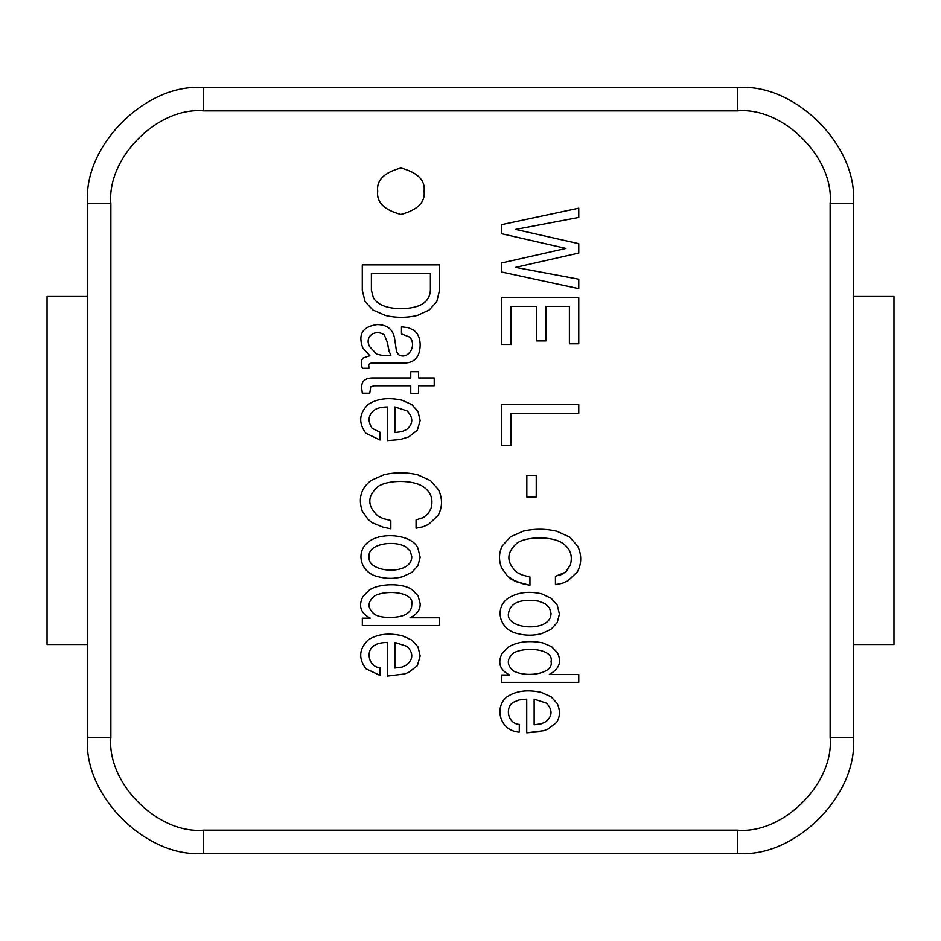 <?xml version="1.0" encoding="UTF-8"?>
<svg xmlns="http://www.w3.org/2000/svg" width="941" height="941" viewBox="0 0 941 941"><rect width="100%" height="100%" fill="white"/><g stroke="black" fill="none" stroke-linecap="round" stroke-linejoin="round"><path stroke-width="1.41" d="M893.95 644.526L853.346 644.526L893.95 644.526L893.95 296.474L853.346 296.474L893.95 296.474L893.95 644.526M87.654 644.526L47.05 644.526L47.05 296.474L87.654 296.474L47.05 296.474L47.05 644.526L87.654 644.526M830.138 203.668C834.291 157.747 783.253 106.709 737.332 110.862L203.668 110.862C157.747 106.709 106.709 157.747 110.862 203.668L110.862 737.332C106.709 783.253 157.747 834.291 203.668 830.138L737.332 830.138C783.253 834.291 834.291 783.253 830.138 737.332L830.138 203.668L830.138 737.332C834.291 783.253 783.253 834.291 737.332 830.138L203.668 830.138L203.668 853.346C146.267 858.533 82.467 794.733 87.654 737.332L87.654 203.668C82.467 146.267 146.267 82.467 203.668 87.654L737.332 87.654C794.733 82.467 858.533 146.267 853.346 203.668L853.346 737.332C858.533 794.733 794.733 858.533 737.332 853.346L203.668 853.346L737.332 853.346L737.332 830.138L737.332 853.346C794.733 858.533 858.533 794.733 853.346 737.332L830.138 737.332L853.346 737.332L853.346 203.668L830.138 203.668L853.346 203.668C858.533 146.267 794.733 82.467 737.332 87.654L737.332 110.862C783.253 106.709 834.291 157.747 830.138 203.668M387.41 642.432C381.493 642.574 377.247 643.538 374.671 645.35C365.473 649.608 368.072 667.087 380.035 667.722C368.072 667.087 365.473 649.608 374.671 645.35C377.247 643.538 381.493 642.574 387.41 642.432L387.41 676.108L387.41 642.432C381.493 642.574 377.247 643.538 374.671 645.35C365.473 649.608 368.072 667.087 380.035 667.722L380.035 675.438L365.814 668.686C358.239 658.347 359.074 648.725 368.319 639.833C359.074 648.725 358.239 658.347 365.814 668.686L380.035 675.438L380.035 667.722L380.035 675.438L365.814 668.686C358.239 658.347 359.074 648.725 368.319 639.833C377.329 634.046 388.598 632.681 402.148 635.728C388.598 632.681 377.329 634.046 368.319 639.833M439.447 625.553L362.332 625.553L362.332 618.178L370.366 618.178C360.65 613.238 358.168 606.039 362.897 596.582L369.143 590.242C378.258 583.349 402.889 582.62 412.334 589.889L418.11 595.924L420.156 603.699C420.392 609.721 417.016 614.414 410.029 617.767L439.447 617.767L439.447 625.553L362.332 625.553L439.447 625.553L439.447 617.767L439.447 625.553M420.156 557.284L417.91 565.776L411.817 572.434L402.454 576.786C394.479 578.891 386.48 578.891 378.458 576.786C359.721 573.045 355.133 550.908 369.037 541.522C382.434 531.347 413.005 534.959 418.004 548.438L420.156 557.284L418.004 548.438L420.156 557.284L417.91 565.776L411.817 572.434L402.454 576.786C394.479 578.891 386.48 578.891 378.458 576.786C359.721 573.045 355.133 550.908 369.037 541.522C382.434 531.347 413.005 534.959 418.004 548.438C413.005 534.959 382.434 531.347 369.037 541.522C355.133 550.908 359.721 573.045 378.458 576.786M422.968 526.784L416.063 528.172L416.063 519.879L423.485 517.421L428.19 513.539L431.002 508.469C433.472 499.33 431.013 492.178 423.638 487.026C413.934 479.663 387.174 479.604 377.788 486.768C367.049 496.354 367.143 506.129 378.094 516.091L383.258 518.597L390.833 520.491L390.833 528.783L382.905 527.101L372.107 522.643L368.166 519.42L362.285 511.186C357.968 498.436 360.956 488.167 371.236 480.38L383.928 474.746C395.126 472.135 406.383 472.147 417.698 474.793L430.496 480.628L438.635 489.943C442.599 498.754 442.446 507.199 438.165 515.28L428.555 524.384L422.968 526.784L416.063 528.172L416.063 519.879L416.063 528.172L422.968 526.784L428.555 524.384L438.165 515.28C442.446 507.199 442.599 498.754 438.635 489.943L430.496 480.628L417.698 474.793C406.383 472.147 395.126 472.135 383.928 474.746L371.236 480.38C360.956 488.167 357.968 498.436 362.285 511.186L368.166 519.42L372.107 522.643L382.905 527.101L390.833 528.783L382.905 527.101M380.035 432.225L372.107 428.284L380.035 432.225L380.035 440L365.814 433.201C358.239 422.838 359.074 413.217 368.319 404.336C377.329 398.549 388.598 397.184 402.148 400.243L411.817 404.595L418.004 411.452L420.156 420.509L417.345 430.225L408.747 436.883L400.043 439.541L387.41 440.611L387.41 406.947C381.493 407.077 377.247 408.053 374.671 409.864C368.237 414.687 367.39 420.827 372.107 428.284L380.035 432.225L380.035 440L380.035 432.225L372.107 428.284C367.39 420.827 368.237 414.687 374.671 409.864C377.247 408.053 381.493 407.077 387.41 406.947C381.493 407.077 377.247 408.053 374.671 409.864M410.746 393.279L410.746 385.763L374.153 385.763L370.778 386.833L369.754 393.185L362.332 393.185L361.873 389.75C360.65 381.67 364.579 377.729 373.648 377.929L410.746 377.929L410.746 371.683L418.569 371.683L418.569 377.929L434.224 377.929L434.224 385.763L418.569 385.763L418.569 393.279L410.746 393.279L418.569 393.279L410.746 393.279L410.746 385.763L374.153 385.763L410.746 385.763M401.478 333.926L409.923 337.196L401.478 333.926L401.478 326.809L408.288 327.68L413.099 329.832C417.816 332.914 420.168 338.101 420.156 345.382C419.851 356.815 414.616 362.72 404.454 363.085L372.107 363.085C369.46 363.214 368.366 364.343 368.837 366.472L369.19 368.26L362.332 368.26L362.026 367.284C360.803 362.826 361.191 359.721 363.202 357.968L369.86 355.722L362.85 348.099C357.745 334.396 362.52 326.551 377.176 324.563C387.198 324.657 393.009 329.338 394.62 338.584L396.514 351.428L398.361 354.545C407.512 360.615 417.334 346.217 409.923 337.196L401.478 333.926L401.478 326.809L401.478 333.926L409.923 337.196C417.334 346.217 407.512 360.615 398.361 354.545L396.514 351.428L394.62 338.584C393.009 329.338 387.198 324.657 377.176 324.563C362.52 326.551 357.745 334.396 362.85 348.099L369.86 355.722L363.202 357.968C361.191 359.721 360.803 362.826 362.026 367.284L362.332 368.26L362.026 367.284L362.332 368.26L369.19 368.26L362.332 368.26M365.049 301.532L362.285 290.275L362.285 264.892L439.447 264.892L439.447 290.628L436.789 301.638L429.214 310.024L417.345 315.447C406.583 317.917 395.938 317.917 385.41 315.447L372.93 310.024L365.049 301.532L362.285 290.275L362.285 264.892L439.447 264.892L362.285 264.892L362.285 290.275L365.049 301.532L372.93 310.024L385.41 315.447C395.938 317.917 406.583 317.917 417.345 315.447L429.214 310.024L436.789 301.638L439.447 290.628L439.447 264.892L439.447 290.628L436.789 301.638L429.214 310.024L417.345 315.447M519.303 724.441L519.303 732.169C499.318 730.945 493.743 706.244 507.54 696.505C516.527 690.776 527.819 689.424 541.416 692.458L551.085 696.81L557.272 703.609C560.342 710.443 560.13 716.724 556.66 722.441L548.062 729.04L543.922 730.687L526.725 732.827L526.725 699.163L519.056 699.975L513.939 702.08C504.647 706.326 507.352 723.817 519.303 724.441L519.303 732.169L519.303 724.441C507.352 723.817 504.647 706.326 513.939 702.08L519.056 699.975L526.725 699.163L519.056 699.975L513.939 702.08C504.647 706.326 507.352 723.817 519.303 724.441M578.774 682.331L501.494 682.331L501.494 675.003L509.587 675.003C499.871 670.063 497.377 662.864 502.118 653.419L508.352 647.067C517.444 641.668 528.889 640.28 542.698 642.868L551.649 646.714L557.378 652.701C561.953 661.876 559.272 669.122 549.344 674.45L578.774 674.45L578.774 682.331L501.494 682.331L578.774 682.331L578.774 674.45L578.774 682.331M559.425 614.061L557.225 622.554L551.085 629.258L541.722 633.611C533.688 635.716 525.666 635.716 517.668 633.611C498.754 629.776 494.354 607.404 508.258 598.194C494.354 607.404 498.754 629.776 517.668 633.611C498.754 629.776 494.354 607.404 508.258 598.194C517.468 592.336 528.642 590.877 541.769 593.853L551.191 598.3L557.272 605.157L559.425 614.061L557.225 622.554L559.425 614.061L557.272 605.157L551.191 598.3M577.845 546.415C581.809 555.202 581.679 563.671 577.433 571.799L567.87 580.856L562.342 583.302L555.437 584.643L555.437 576.351L565.365 572.257L570.375 564.941C572.846 555.813 570.375 548.662 562.953 543.498C553.249 536.076 526.301 536.111 516.903 543.239C506.105 552.826 506.199 562.6 517.162 572.563L522.373 575.069L529.948 577.009L529.948 585.302L521.973 583.561L511.175 579.162L507.281 575.939L501.494 567.646C498.601 559.966 498.871 552.685 502.318 545.804L510.457 536.841L523.196 531.159C534.335 528.548 545.568 528.583 556.919 531.265L569.764 537.099L577.845 546.415C581.809 555.202 581.679 563.671 577.433 571.799L567.87 580.856L562.342 583.302L555.437 584.643L555.437 576.351L555.437 584.643L562.342 583.302L567.87 580.856L577.433 571.799C581.679 563.671 581.809 555.202 577.845 546.415L569.764 537.099L556.919 531.265C545.568 528.583 534.335 528.548 523.196 531.159L510.457 536.841L502.318 545.804C498.871 552.685 498.601 559.966 501.494 567.646L507.281 575.939L515.927 581.62L529.948 585.302L529.948 577.009L529.948 585.302L521.973 583.561M536.241 496.977L526.831 496.977L526.831 475.381L536.241 475.381L536.241 496.977L526.831 496.977L536.241 496.977L536.241 475.381L536.241 496.977M578.774 413.311L510.963 413.311L510.963 445.352L501.553 445.352L501.553 404.559L578.774 404.559L578.774 413.311L578.774 404.559L578.774 413.311L510.963 413.311L510.963 445.352L501.553 445.352L501.553 404.559L578.774 404.559L501.553 404.559L501.553 445.352L510.963 445.352M510.963 344.488L501.553 344.488L501.553 297.662L578.774 297.662L578.774 343.83L569.399 343.83L569.399 306.366L545.921 306.366L545.921 340.913L536.499 340.913L536.499 306.366L510.963 306.366L510.963 344.488L501.553 344.488L510.963 344.488L510.963 306.366L536.499 306.366L536.499 340.913L545.921 340.913L536.499 340.913M578.774 279.195L578.774 288.664L501.553 271.984L578.774 288.664L578.774 279.195L515.574 267.373L578.774 253.047L578.774 243.684L515.574 229.404L578.774 217.43L578.774 208.173L501.553 224.64L501.553 233.697L565.929 248.436L501.553 233.697L501.553 224.64L578.774 208.173L578.774 217.43L515.574 229.404L578.774 243.684L578.774 253.047L515.574 267.373L578.774 279.195L578.774 288.664L501.553 271.984L501.553 262.974L565.929 248.436L501.553 262.974L501.553 271.984L501.553 262.974M424.097 191.223C425.414 202.197 417.675 209.925 400.89 214.43C384.104 209.925 376.365 202.197 377.694 191.223C376.365 180.249 384.104 172.521 400.89 168.016C417.675 172.521 425.414 180.249 424.097 191.223C425.414 180.249 417.675 172.521 400.89 168.016C384.104 172.521 376.365 180.249 377.694 191.223C376.365 202.197 384.104 209.925 400.89 214.43C417.675 209.925 425.414 202.197 424.097 191.223M203.668 853.346L203.668 830.138C157.747 834.291 106.709 783.253 110.862 737.332L87.654 737.332C82.467 794.733 146.267 858.533 203.668 853.346M87.654 737.332L110.862 737.332L110.862 203.668L87.654 203.668L87.654 737.332M87.654 203.668L110.862 203.668C106.709 157.747 157.747 106.709 203.668 110.862L203.668 87.654C146.267 82.467 82.467 146.267 87.654 203.668M737.332 110.862L737.332 87.654L203.668 87.654L203.668 110.862L737.332 110.862M578.774 243.684L578.774 253.047M501.553 233.697L501.553 224.64L578.774 208.173L578.774 217.43M545.921 340.913L545.921 306.366L569.399 306.366L569.399 343.83L578.774 343.83L569.399 343.83M578.774 343.83L578.774 297.662L578.774 343.83M578.774 297.662L501.553 297.662L578.774 297.662M501.553 297.662L501.553 344.488L501.553 297.662M536.241 475.381L526.831 475.381L536.241 475.381M526.831 475.381L526.831 496.977L526.831 475.381M515.927 581.62L511.175 579.162M507.281 575.939L501.494 567.646M502.318 545.804L510.457 536.841L523.196 531.159M529.948 577.009L522.373 575.069L529.948 577.009L522.373 575.069L517.162 572.563C506.199 562.6 506.105 552.826 516.903 543.239C526.301 536.111 553.249 536.076 562.953 543.498C570.375 548.662 572.846 555.813 570.375 564.941L565.365 572.257L555.437 576.351M562.8 573.939L559.624 575.222L565.365 572.257L567.564 569.999M562.953 543.498C553.249 536.076 526.301 536.111 516.903 543.239C526.301 536.111 553.249 536.076 562.953 543.498C570.375 548.662 572.846 555.813 570.375 564.941M522.373 575.069L517.162 572.563M545.204 603.722L538.44 601.111C520.385 598.523 510.387 602.663 508.458 613.556C506.129 625.988 533.194 630.846 545.298 623.224C549.109 620.766 551.014 617.496 551.038 613.403C551.014 617.496 549.109 620.766 545.298 623.224C533.194 630.846 506.129 625.988 508.458 613.556C510.387 602.663 520.385 598.523 538.44 601.111L545.204 603.722L549.497 607.921L551.038 613.403L549.497 607.921L545.204 603.722L549.497 607.921M517.668 633.611C525.666 635.716 533.688 635.716 541.722 633.611C533.688 635.716 525.666 635.716 517.668 633.611C525.666 635.716 533.688 635.716 541.722 633.611L551.085 629.258L557.225 622.554M538.44 601.111C520.385 598.523 510.387 602.663 508.458 613.556C506.129 625.988 533.194 630.846 545.298 623.224C549.109 620.766 551.014 617.496 551.038 613.403M578.774 674.45L549.344 674.45C559.272 669.122 561.953 661.876 557.378 652.701L551.649 646.714L542.698 642.868C528.889 640.28 517.444 641.668 508.352 647.067L502.118 653.419C497.377 662.864 499.871 670.063 509.587 675.003C499.871 670.063 497.377 662.864 502.118 653.419L508.352 647.067C517.444 641.668 528.889 640.28 542.698 642.868M509.587 675.003L501.494 675.003L501.494 682.331L501.494 675.003M551.038 661.699C554.273 649.325 526.96 646.302 514.139 652.642C526.96 646.302 554.273 649.325 551.038 661.699C554.049 673.109 528.089 678.285 513.574 671.062C528.089 678.285 554.049 673.109 551.038 661.699C554.049 673.109 528.089 678.285 513.574 671.062C506.364 664.911 506.552 658.771 514.139 652.642C506.552 658.771 506.364 664.911 513.574 671.062C528.089 678.285 554.049 673.109 551.038 661.699C554.273 649.325 526.96 646.302 514.139 652.642M534.147 699.163L534.147 724.793L534.147 699.163L546.38 703.15C552.708 709.785 552.567 715.96 545.968 721.676L541.263 723.829L534.147 724.793L541.263 723.829L545.968 721.676C552.567 715.96 552.708 709.785 546.38 703.15L534.147 699.163L546.38 703.15M526.725 699.163L526.725 732.827L543.922 730.687L548.062 729.04L556.66 722.441C560.13 716.724 560.342 710.443 557.272 703.609L551.085 696.81L541.416 692.458C527.819 689.424 516.527 690.776 507.54 696.505C493.743 706.244 499.318 730.945 519.303 732.169C499.318 730.945 493.743 706.244 507.54 696.505M557.272 703.609C560.342 710.443 560.13 716.724 556.66 722.441M539.369 731.757L526.725 732.827M534.147 724.793L541.263 723.829L545.968 721.676M430.39 273.596L430.39 289.663L430.39 273.596L371.389 273.596L430.39 273.596L430.39 289.663C430.072 302.096 420.239 308.425 400.866 308.648C386.916 308.436 377.753 304.86 373.389 297.897L371.389 290.169L371.389 273.596L371.389 290.169L373.389 297.897C377.753 304.86 386.916 308.436 400.866 308.648C420.239 308.425 430.072 302.096 430.39 289.663C430.072 302.096 420.239 308.425 400.866 308.648C386.916 308.436 377.753 304.86 373.389 297.897M436.789 301.638L439.447 290.628M371.389 273.596L371.389 290.169M381.728 355.263L376.612 354.134L369.554 346.511C363.991 336.019 375.977 328.75 384.34 334.996L387.41 342.524L389.198 351.628L390.938 355.263L389.198 351.628L387.41 342.524L384.34 334.996C375.977 328.75 363.991 336.019 369.554 346.511L376.612 354.134L369.554 346.511L376.612 354.134L381.728 355.263L390.938 355.263L381.728 355.263M362.85 348.099C357.745 334.396 362.52 326.551 377.176 324.563C387.198 324.657 393.009 329.338 394.62 338.584L396.514 351.428M369.19 368.26L368.837 366.472L369.19 368.26M368.837 366.472C368.366 364.343 369.46 363.214 372.107 363.085L404.454 363.085C414.616 362.72 419.851 356.815 420.156 345.382C420.168 338.101 417.816 332.914 413.099 329.832L408.288 327.68L401.478 326.809L408.288 327.68L413.099 329.832C417.816 332.914 420.168 338.101 420.156 345.382C419.851 356.815 414.616 362.72 404.454 363.085L372.107 363.085C369.46 363.214 368.366 364.343 368.837 366.472M409.923 337.196C417.334 346.217 407.512 360.615 398.361 354.545M363.202 357.968C361.191 359.721 360.803 362.826 362.026 367.284M390.938 355.263L389.198 351.628M388.386 348.041L387.41 342.524L384.34 334.996M418.569 393.279L418.569 385.763L434.224 385.763L434.224 377.929L434.224 385.763M434.224 377.929L418.569 377.929L418.569 371.683L410.746 371.683L418.569 371.683M410.746 371.683L410.746 377.929L373.648 377.929C364.579 377.729 360.65 381.67 361.873 389.75L362.332 393.185L369.754 393.185L362.332 393.185L361.873 389.75C360.65 381.67 364.579 377.729 373.648 377.929C364.579 377.729 360.65 381.67 361.873 389.75M369.754 393.185L370.778 386.833L374.153 385.763L370.778 386.833M394.879 406.947L394.879 432.578L394.879 406.947L407.159 410.935C413.452 417.663 413.299 423.838 406.7 429.461L401.995 431.613L394.879 432.578L401.995 431.613L406.7 429.461C413.299 423.838 413.452 417.663 407.159 410.935L394.879 406.947L407.159 410.935M387.41 406.947L387.41 440.611L400.043 439.541L408.747 436.883L417.345 430.225L420.156 420.509L418.004 411.452L411.817 404.595L402.148 400.243C388.598 397.184 377.329 398.549 368.319 404.336C359.074 413.217 358.239 422.838 365.814 433.201L380.035 440L365.814 433.201C358.239 422.838 359.074 413.217 368.319 404.336C377.329 398.549 388.598 397.184 402.148 400.243M411.817 404.595L418.004 411.452L420.156 420.509L417.345 430.225L408.747 436.883M400.043 439.541L387.41 440.611M394.879 432.578L401.995 431.613L406.7 429.461M368.166 519.42L362.285 511.186C357.968 498.436 360.956 488.167 371.236 480.38L383.928 474.746M430.496 480.628L438.635 489.943C442.599 498.754 442.446 507.199 438.165 515.28L428.555 524.384M390.833 528.783L390.833 520.491L390.833 528.783M390.833 520.491L383.258 518.597L390.833 520.491L383.258 518.597L378.094 516.091C367.143 506.129 367.049 496.354 377.788 486.768C387.174 479.604 413.934 479.663 423.638 487.026C431.013 492.178 433.472 499.33 431.002 508.469L428.19 513.539L423.485 517.421L416.063 519.879M423.485 517.421L420.262 518.75L423.485 517.421L428.19 513.539M423.638 487.026C413.934 479.663 387.174 479.604 377.788 486.768C387.174 479.604 413.934 479.663 423.638 487.026C431.013 492.178 433.472 499.33 431.002 508.469M383.258 518.597L378.094 516.091M405.936 546.956C393.538 539.569 366.919 544.263 369.237 556.778C366.919 544.263 393.538 539.569 405.936 546.956C393.538 539.569 366.919 544.263 369.237 556.778C366.814 569.234 393.95 574.116 406.03 566.447C409.864 564.035 411.77 560.777 411.77 556.672C411.77 560.777 409.864 564.035 406.03 566.447C393.95 574.116 366.814 569.234 369.237 556.778C366.919 544.263 393.538 539.569 405.936 546.956L410.276 551.144L411.77 556.672L410.276 551.144L405.936 546.956L410.276 551.144M369.237 556.778C366.814 569.234 393.95 574.116 406.03 566.447C409.864 564.035 411.77 560.777 411.77 556.672M439.447 617.767L410.029 617.767C417.016 614.414 420.392 609.721 420.156 603.699L418.11 595.924L412.334 589.889C402.889 582.62 378.258 583.349 369.143 590.242L362.897 596.582C358.168 606.039 360.65 613.238 370.366 618.178C360.65 613.238 358.168 606.039 362.897 596.582L369.143 590.242M418.11 595.924L420.156 603.699M370.366 618.178L362.332 618.178L362.332 625.553L362.332 618.178M411.77 604.769C415.052 592.348 387.586 589.407 374.871 595.712C387.586 589.407 415.052 592.348 411.77 604.769C411.746 608.933 409.841 612.085 406.03 614.238C400.172 618.096 381.234 619.025 374.306 614.144C381.234 619.025 400.172 618.096 406.03 614.238C400.172 618.096 381.234 619.025 374.306 614.144C367.143 607.992 367.331 601.852 374.871 595.712C387.586 589.407 415.052 592.348 411.77 604.769C415.052 592.348 387.586 589.407 374.871 595.712C367.331 601.852 367.143 607.992 374.306 614.144C381.234 619.025 400.172 618.096 406.03 614.238C409.841 612.085 411.746 608.933 411.77 604.769M394.879 642.432L394.879 668.028L394.879 642.432L407.159 646.432C413.452 653.078 413.299 659.241 406.7 664.899L401.995 667.098L394.879 668.028L401.995 667.098L406.7 664.899C413.299 659.241 413.452 653.078 407.159 646.432L394.879 642.432L407.159 646.432M417.345 665.722L408.747 672.321L404.606 673.956L387.41 676.108L404.606 673.956L408.747 672.321L417.345 665.722L420.156 655.995L418.004 646.89L411.817 640.08L402.148 635.728M365.814 668.686L380.035 675.438M394.879 668.028L401.995 667.098L406.7 664.899"/></g></svg>
